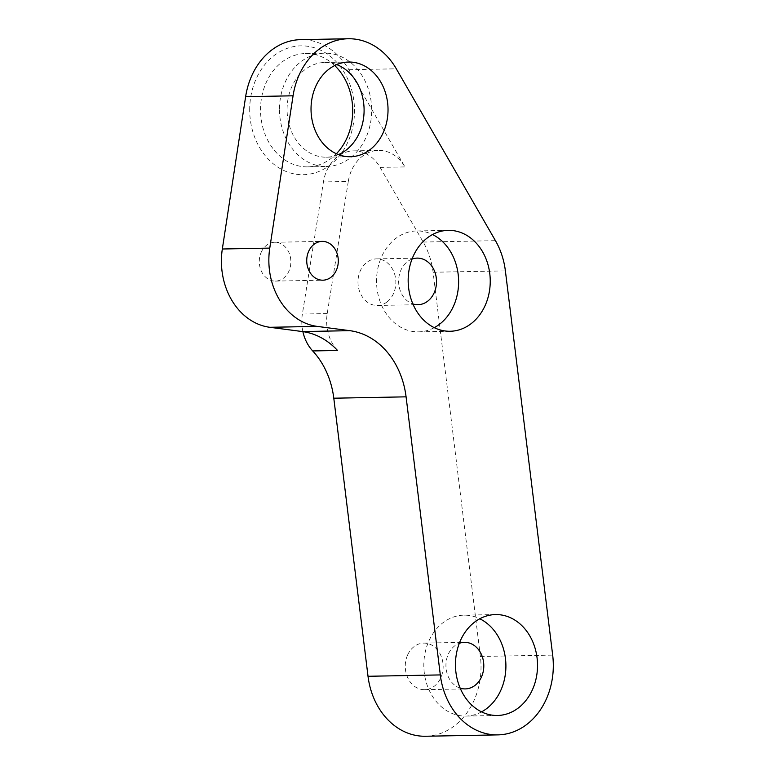 <?xml version="1.0" encoding="UTF-8"?>
<svg xmlns="http://www.w3.org/2000/svg" width="775" height="775" viewBox="0 0 775 775"><rect width="100%" height="100%" fill="white"/><g stroke="black" fill="none" stroke-linecap="round" stroke-linejoin="round"><path stroke-width="0.58" stroke-dasharray="3.88 2.91" d="M481.556 711.876A50.462 41.036 -91.1 0 1 465.814 716.081A50.462 41.036 -91.1 0 1 425.659 680.179A50.462 41.036 -91.1 0 1 442.457 623.139A50.462 41.036 -91.1 0 1 463.915 615.166A50.462 41.036 -91.1 0 1 479.793 618.77M460.156 688.132A23.289 18.939 -91.1 0 1 448.183 654.439A23.289 18.939 -91.1 0 1 454.518 646.011A23.289 18.939 -91.1 0 1 459.304 643.308M407.514 655.204A23.289 18.939 88.9 0 0 424.642 689.673A23.289 18.939 88.9 0 0 434.543 686.001A23.289 18.939 88.9 0 0 442.293 659.67A23.289 18.939 88.9 0 0 423.76 643.105A23.289 18.939 88.9 0 0 407.514 655.204M425.523 736.25A69.876 56.817 88.9 0 0 480.384 656.464L433.099 272.248A69.876 56.817 88.9 0 0 423.179 242.042L380.108 167.39A38.818 31.562 88.9 0 0 353.671 150.873A38.818 31.562 88.9 0 0 323.427 181.941L348.275 181.466A38.818 31.562 88.9 0 1 378.52 150.408A38.818 31.562 88.9 0 1 404.957 166.925L348.866 69.711A70.651 57.447 88.9 0 0 300.758 39.641M337.542 350.474A38.818 31.562 -91.1 0 1 327.224 313.584L348.275 181.466M302.889 331.632A38.818 31.562 -91.1 0 1 302.376 314.049L323.427 181.941M387.258 301.775A23.289 18.939 88.9 0 0 395.008 275.454A23.289 18.939 88.9 0 0 376.476 258.879A23.289 18.939 88.9 0 0 360.23 270.988A23.289 18.939 88.9 0 0 377.357 305.457A23.289 18.939 88.9 0 0 387.258 301.775M412.019 259.082A23.289 18.939 88.9 0 0 407.233 261.795A23.289 18.939 88.9 0 0 400.888 270.213A23.289 18.939 88.9 0 0 412.872 303.916M279.494 109.779A56.672 46.083 88.9 0 0 326.653 166.499A56.672 46.083 88.9 0 0 371.671 109.895A56.672 46.083 88.9 0 0 324.522 53.175A56.672 46.083 88.9 0 0 279.494 109.779M334.703 65.536A56.672 46.083 88.9 0 0 305.544 53.533A56.672 46.083 88.9 0 0 260.526 110.137A56.672 46.083 88.9 0 0 307.685 166.858A56.672 46.083 88.9 0 0 336.369 153.76M249.695 110.215A64.441 52.4 -91.1 0 1 301.737 45.851A64.441 52.4 -91.1 0 1 354.495 110.35A64.441 52.4 -91.1 0 1 302.453 174.714A64.441 52.4 -91.1 0 1 249.695 110.215M336.708 64.606A47.362 38.508 88.9 0 0 324.696 62.484A47.362 38.508 88.9 0 0 291.662 87.091A47.362 38.508 88.9 0 0 326.478 157.189A47.362 38.508 88.9 0 0 338.404 154.612M434.271 327.66A50.462 41.036 -91.1 0 1 418.529 331.855A50.462 41.036 -91.1 0 1 378.374 295.953A50.462 41.036 -91.1 0 1 395.163 238.913A50.462 41.036 -91.1 0 1 416.621 230.95A50.462 41.036 -91.1 0 1 432.508 234.544M261.175 252.359A19.404 15.781 -91.1 0 1 274.708 242.275A19.404 15.781 -91.1 0 1 288.978 271.008A19.404 15.781 -91.1 0 1 275.445 281.083A19.404 15.781 -91.1 0 1 261.175 252.359M480.384 656.464L552.672 655.107M433.099 272.248L505.387 270.882M423.179 242.042L495.457 240.676M348.866 69.711L396.306 68.81M380.108 167.39L404.957 166.925M327.224 313.584L302.376 314.049M424.642 689.673L465.3 688.907M353.671 150.873L378.52 150.408M376.476 258.879L417.134 258.114M377.357 305.457L418.016 304.691M307.685 166.858L326.653 166.499M305.544 53.533L324.522 53.175M275.445 281.083L322.875 280.192M274.708 242.275L322.148 241.383M326.478 157.189L350.426 156.734M324.696 62.484L348.634 62.039M448.25 230.349L416.621 230.95M450.149 331.264L418.529 331.855M497.443 715.48L465.814 716.081M495.535 614.575L463.915 615.166M423.76 643.105L464.419 642.339"/><path stroke-width="1.16" d="M479.793 618.77A50.462 41.036 -91.1 0 1 505.688 660.852A50.462 41.036 -91.1 0 1 487.272 708.108A50.462 41.036 -91.1 0 1 481.556 711.876M459.304 643.308A23.289 18.939 -91.1 0 1 464.419 642.339A23.289 18.939 -91.1 0 1 481.546 676.808A23.289 18.939 -91.1 0 1 475.201 685.236A23.289 18.939 -91.1 0 1 465.3 688.907A23.289 18.939 -91.1 0 1 460.156 688.132M440.307 674.918A69.876 56.817 88.9 0 0 497.802 734.884A69.876 56.817 88.9 0 0 552.672 655.107L505.387 270.882A69.876 56.817 88.9 0 0 495.457 240.676L396.306 68.81A70.651 57.447 88.9 0 0 348.198 38.75A70.651 57.447 88.9 0 0 293.066 95.8L269.768 248.097A65.991 53.659 88.9 0 0 317.246 326.401L349.854 330.673A77.636 63.133 88.9 0 1 406.081 396.839L440.307 674.918L368.018 676.284A69.876 56.817 88.9 0 0 425.523 736.25L497.802 734.884M474.077 622.538A50.462 41.036 88.9 0 0 457.289 679.578A50.462 41.036 88.9 0 0 497.443 715.48A50.462 41.036 88.9 0 0 518.901 707.517A50.462 41.036 88.9 0 0 535.69 650.477A50.462 41.036 88.9 0 0 495.535 614.575A50.462 41.036 88.9 0 0 474.077 622.538M426.793 238.322A50.462 41.036 88.9 0 0 410.004 295.362A50.462 41.036 88.9 0 0 450.149 331.264A50.462 41.036 88.9 0 0 471.607 323.291A50.462 41.036 88.9 0 0 488.405 266.251A50.462 41.036 88.9 0 0 448.25 230.349A50.462 41.036 88.9 0 0 426.793 238.322M383.451 132.128A47.362 38.508 88.9 0 0 348.634 62.039A47.362 38.508 88.9 0 0 315.609 86.645A47.362 38.508 88.9 0 0 350.426 156.734A47.362 38.508 88.9 0 0 383.451 132.128M336.418 270.107A19.404 15.781 88.9 0 0 322.148 241.383A19.404 15.781 88.9 0 0 308.605 251.468A19.404 15.781 88.9 0 0 322.875 280.192A19.404 15.781 88.9 0 0 336.418 270.107M348.198 38.75L300.758 39.641A70.651 57.447 88.9 0 0 245.627 96.701L222.328 248.998A65.991 53.659 88.9 0 0 269.807 327.292L302.415 331.564L349.854 330.673M368.018 676.284L333.793 398.205A77.636 63.133 88.9 0 0 312.693 350.939A38.818 31.562 -91.1 0 1 302.889 331.632M312.693 350.939L337.542 350.474A77.636 63.133 88.9 0 0 302.415 331.564M412.872 303.916A23.289 18.939 88.9 0 0 418.016 304.691A23.289 18.939 88.9 0 0 427.916 301.01A23.289 18.939 88.9 0 0 434.262 292.592A23.289 18.939 88.9 0 0 417.134 258.114A23.289 18.939 88.9 0 0 412.019 259.082M336.369 153.76A56.672 46.083 88.9 0 0 352.702 110.253A56.672 46.083 88.9 0 0 334.703 65.536M338.404 154.612A47.362 38.508 88.9 0 0 359.513 132.583A47.362 38.508 88.9 0 0 336.708 64.606M432.508 234.544A50.462 41.036 -91.1 0 1 458.403 276.627A50.462 41.036 -91.1 0 1 439.987 323.892A50.462 41.036 -91.1 0 1 434.271 327.66M245.627 96.701L293.066 95.8M222.328 248.998L269.768 248.097M269.807 327.292L317.246 326.401M333.793 398.205L406.081 396.839"/></g></svg>
